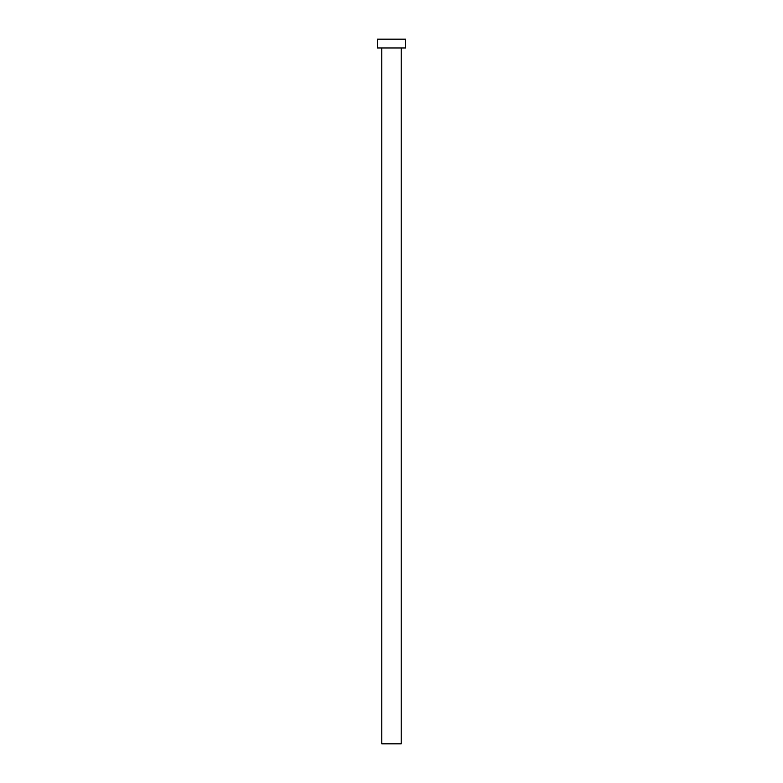 <?xml version="1.0" encoding="UTF-8"?>
<svg xmlns="http://www.w3.org/2000/svg" width="783" height="783" viewBox="0 0 783 783"><rect width="100%" height="100%" fill="white"/><g stroke="black" fill="none" stroke-linecap="round" stroke-linejoin="round"><path stroke-width="1.17" d="M401.19 47.959L401.19 743.85L381.81 743.85L381.81 47.959M405.594 47.959L377.406 47.959L377.406 39.15L405.594 39.15L405.594 47.959"/></g></svg>
